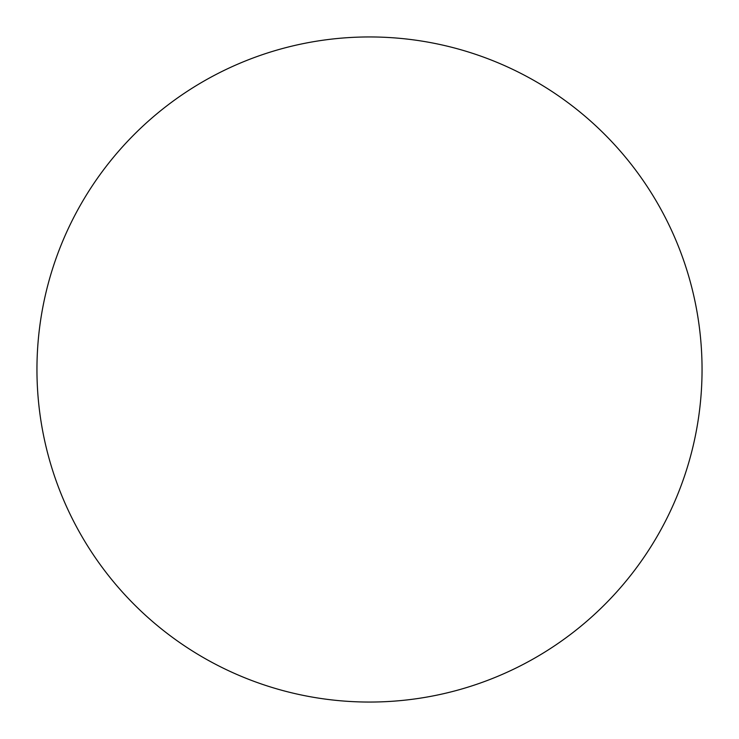 <?xml version="1.0" encoding="UTF-8"?>
<svg xmlns="http://www.w3.org/2000/svg" width="739" height="739" viewBox="0 0 739 739"><rect width="100%" height="100%" fill="white"/><g stroke="black" fill="none" stroke-linecap="round" stroke-linejoin="round"><path stroke-width="1.11" d="M702.05 369.5A332.55 332.55 0 0 0 369.5 36.95A332.55 332.55 0 0 0 36.95 369.5A332.55 332.55 0 0 0 369.5 702.05A332.55 332.55 0 0 0 702.05 369.5"/></g></svg>
